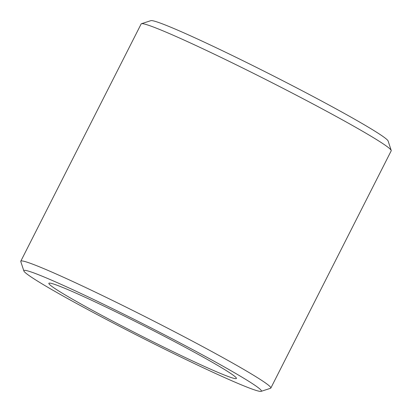 <?xml version="1.0" encoding="UTF-8"?>
<svg xmlns="http://www.w3.org/2000/svg" width="412" height="412" viewBox="0 0 412 412"><rect width="100%" height="100%" fill="white"/><g stroke="black" fill="none" stroke-linecap="round" stroke-linejoin="round"><path stroke-width="0.62" d="M141.46 23.716L150.864 20.657A133.184 6.463 26.9 0 1 151.704 20.6A133.184 6.463 26.9 0 1 276.241 77.368A133.184 6.463 26.9 0 1 388.13 141.028L391.215 150.426A140.193 6.803 -153.1 0 0 273.434 83.415A140.193 6.803 -153.1 0 0 142.346 23.659A140.193 6.803 -153.1 0 0 141.46 23.716A140.193 6.803 -153.1 0 0 141.162 23.937L20.785 261.208A140.193 6.803 26.9 0 1 21.97 260.93A140.193 6.803 26.9 0 1 156.091 322.236A140.193 6.803 26.9 0 1 270.839 388.063A140.193 6.803 26.9 0 1 270.54 388.284L261.136 391.343A133.184 6.463 -153.1 0 0 155.283 330.069A133.184 6.463 -153.1 0 0 24.998 270.36A133.184 6.463 -153.1 0 0 23.87 270.972A133.184 6.463 -153.1 0 0 135.759 334.632A133.184 6.463 -153.1 0 0 260.296 391.4A133.184 6.463 -153.1 0 0 261.136 391.343M270.839 388.063L391.215 150.792A140.193 6.803 -153.1 0 0 391.215 150.426M49.764 283.101A105.148 5.104 -153.1 0 0 48.874 283.307A105.148 5.104 -153.1 0 0 134.935 332.68A105.148 5.104 -153.1 0 0 235.525 378.659A105.148 5.104 -153.1 0 0 236.416 378.453A105.148 5.104 -153.1 0 0 150.354 329.08A105.148 5.104 -153.1 0 0 49.764 283.101M23.87 270.972L20.785 261.574A140.193 6.803 26.9 0 1 20.785 261.208"/></g></svg>
